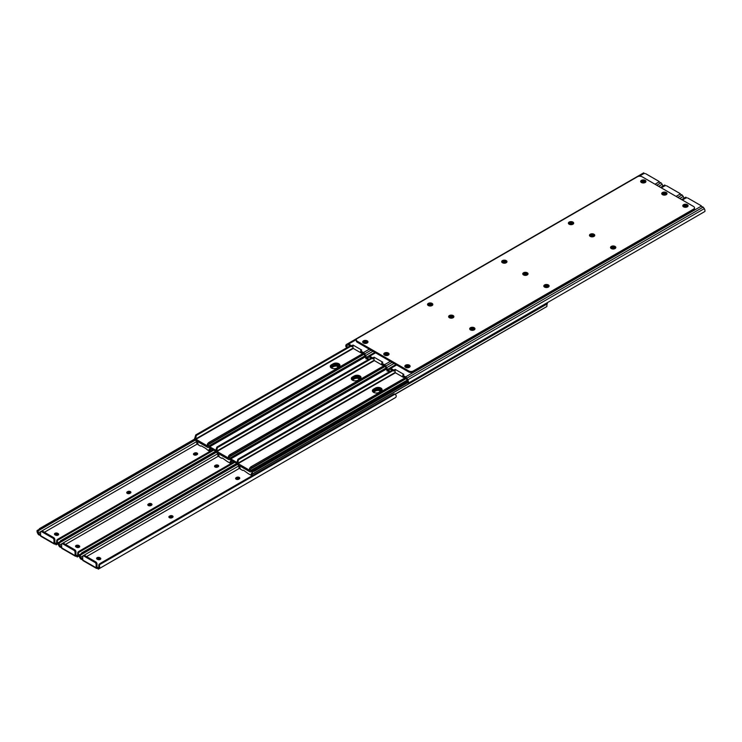 <?xml version="1.0" encoding="UTF-8"?>
<svg xmlns="http://www.w3.org/2000/svg" width="742" height="742" viewBox="0 0 742 742"><rect width="100%" height="100%" fill="white"/><g stroke="black" fill="none" stroke-linecap="round" stroke-linejoin="round"><path stroke-width="1.11" d="M151.266 505.376A2.643 1.521 0 0 0 148.242 505.488M172.339 517.545A2.643 1.521 0 0 0 169.315 517.647M100.346 559.366A2.643 1.521 0 0 0 97.323 559.264M58.21 535.038A2.643 1.521 0 0 0 55.177 534.926M79.273 547.206A2.643 1.521 0 0 0 76.25 547.095M217.99 466.857A2.643 1.521 0 0 0 214.967 466.968M239.063 479.026A2.643 1.521 0 0 0 236.03 479.128M130.202 493.207A2.643 1.521 0 0 0 127.17 493.319M196.918 454.688A2.643 1.521 0 0 0 193.894 454.8M100.244 557.919A1.855 1.076 180 0 1 100.791 558.67A1.855 1.076 180 0 1 100.244 559.431A1.855 1.076 180 0 1 97.619 559.431L97.156 559.162A1.855 1.076 180 0 1 96.608 558.401A1.855 1.076 180 0 1 97.758 557.418A1.855 1.076 180 0 1 99.78 557.65L99.78 558.661A1.855 1.076 -0 0 0 96.831 558.912M239.416 468.341L86.573 556.593M97.007 563.966L97.007 567.268L96.423 567.602A1.076 0.621 180 0 1 98.176 567.797L98.259 568.928L97.861 568.576A1.076 0.621 -0 0 0 97.285 568.437L96.423 568.363A1.243 0.714 -60 0 1 96.386 568.344A1.243 0.714 -60 0 1 96.135 567.778L96.135 564.467L97.007 563.966A1.651 0.955 -120 0 0 95.839 561.944L84.755 555.545A1.651 0.955 -120 0 0 83.929 555.461L83.048 555.962A1.651 0.955 60 0 1 83.874 556.046L94.967 562.445A1.651 0.955 60 0 1 96.135 564.467M380.043 391.795L379.403 390.552M236.605 477.412A1.855 1.076 180 0 1 238.627 477.171A1.855 1.076 180 0 1 239.768 478.163A1.855 1.076 180 0 1 239.23 478.924L238.757 479.193A1.855 1.076 180 0 1 236.735 479.425A1.855 1.076 180 0 1 235.594 478.432A1.855 1.076 180 0 1 236.132 477.681L236.605 477.412L236.132 478.692A1.855 1.076 -0 0 0 235.808 478.942M169.881 515.931A1.855 1.076 180 0 1 171.912 515.69A1.855 1.076 180 0 1 173.053 516.682A1.855 1.076 180 0 1 172.515 517.443L172.042 517.712A1.855 1.076 180 0 1 170.02 517.944A1.855 1.076 180 0 1 168.87 516.951A1.855 1.076 180 0 1 169.417 516.2L169.417 517.211A1.855 1.076 -0 0 0 169.093 517.462M83.076 560.034L80.924 559.171L80.34 557.112L80.34 558.559L79.839 557.687A3.2 1.846 60 0 1 79.246 554.868L236.809 463.462M80.924 557.743L82.659 558.847M394.577 398.102L98.259 569.179L394.577 398.102A2.476 1.428 60 0 1 394.568 398.111M395.078 394.113L99.447 564.792A2.476 2.022 -120 0 1 99.929 563.66L393.854 393.965A2.476 2.022 -120 0 1 395.078 394.113L396.117 395.421A3.2 1.846 60 0 1 395.523 397.554L98.501 569.04L98.501 567.593L98.259 568.928M239.555 478.673A1.855 1.076 -0 0 0 236.605 478.423M172.84 517.193A1.855 1.076 -0 0 0 169.881 516.942M79.246 554.868L80.08 556.314A1.966 1.132 -120 0 0 80.34 557.112M80.08 556.314L80.906 554.803L237.394 464.455L80.906 554.803M80.924 559.171L80.34 558.559M99.447 564.792L99.595 566.619A3.2 1.846 60 0 1 99.001 568.752L395.523 397.554M99.317 564.013A2.476 2.022 60 0 0 98.825 565.154L98.76 567.101A1.966 1.132 60 0 1 98.501 567.593M83.048 555.962A1.651 0.955 60 0 0 82.705 556.723L82.705 560.024A1.243 0.714 120 0 0 82.965 560.59A1.243 0.714 120 0 0 83.002 560.609M82.13 554.098L237.329 464.399M81.518 553.022L236.772 463.388L229.899 459.419M100.3 563.354L393.854 393.965M79.181 545.75A1.855 1.076 180 0 1 79.719 546.511A1.855 1.076 180 0 1 79.181 547.271A1.855 1.076 180 0 1 76.547 547.271L76.083 547.002A1.855 1.076 180 0 1 75.536 546.242A1.855 1.076 180 0 1 76.686 545.249A1.855 1.076 180 0 1 78.708 545.481L79.181 545.75L79.181 546.761L78.708 546.492A1.855 1.076 -0 0 0 75.758 546.743M218.343 456.182L65.5 544.424M75.934 551.798L75.934 555.099L75.35 555.443A1.076 0.621 180 0 1 77.103 555.637L77.187 557.019L76.788 556.407A1.076 0.621 -0 0 0 76.213 556.268L75.35 556.194A1.243 0.714 -60 0 1 75.322 556.175A1.243 0.714 -60 0 1 75.063 555.61L75.063 552.308L75.934 551.798A1.651 0.955 -120 0 0 74.766 549.776L63.682 543.376A1.651 0.955 -120 0 0 62.857 543.292L61.976 543.803A1.651 0.955 60 0 1 62.801 543.877L73.894 550.286A1.651 0.955 60 0 1 75.063 552.308M358.98 379.626L358.33 378.383M215.532 465.243A1.855 1.076 180 0 1 217.554 465.011A1.855 1.076 180 0 1 218.704 466.004A1.855 1.076 180 0 1 218.157 466.755L217.694 467.024A1.855 1.076 180 0 1 215.662 467.256A1.855 1.076 180 0 1 214.521 466.273A1.855 1.076 180 0 1 215.059 465.512L215.532 465.243L215.059 466.523A1.855 1.076 -0 0 0 214.735 466.774M148.808 503.762A1.855 1.076 180 0 1 150.839 503.53A1.855 1.076 180 0 1 151.98 504.523A1.855 1.076 180 0 1 151.442 505.274L150.969 505.543A1.855 1.076 180 0 1 148.947 505.775A1.855 1.076 180 0 1 147.797 504.792A1.855 1.076 180 0 1 148.344 504.031L148.344 505.042A1.855 1.076 -0 0 0 148.02 505.293M62.003 547.874L59.852 547.012L59.267 544.943L59.267 546.39L58.766 545.528A3.2 1.846 60 0 1 58.173 542.699L215.737 451.294M59.852 545.583L61.586 546.678M78.244 551.853L78.689 551.491L78.244 551.853A2.476 2.022 60 0 0 77.752 552.985L77.687 554.933A1.966 1.132 60 0 1 77.428 555.424L77.187 555.582M218.482 466.505A1.855 1.076 -0 0 0 215.532 466.254M151.767 505.024A1.855 1.076 -0 0 0 148.808 504.773M58.173 542.699L59.008 544.155A1.966 1.132 -120 0 0 59.267 544.943M59.008 544.155L59.833 542.643L216.321 452.295L59.833 542.643M59.852 547.012L59.267 546.39M77.187 557.019L79.199 555.851L77.187 557.019L77.428 555.424M234.862 462.285L78.374 552.632L78.522 554.45A3.2 1.846 60 0 1 77.929 556.583L77.428 556.88M79.199 555.851L77.929 556.583L79.199 555.851M61.976 543.803A1.651 0.955 60 0 0 61.632 544.554L61.632 547.856A1.243 0.714 120 0 0 61.892 548.421A1.243 0.714 120 0 0 61.929 548.44L75.322 556.175M61.057 541.929L216.265 452.23M60.445 540.862L215.699 451.219M78.374 552.632A2.476 2.022 -120 0 1 78.865 551.491L234.12 461.858M78.689 551.491L79.227 551.185L78.689 551.491M234.036 461.802L79.227 551.185M58.108 533.581A1.855 1.076 180 0 1 58.646 534.342A1.855 1.076 180 0 1 58.108 535.103A1.855 1.076 180 0 1 55.474 535.103L55.01 534.834A1.855 1.076 180 0 1 54.463 534.073A1.855 1.076 180 0 1 55.613 533.081A1.855 1.076 180 0 1 57.635 533.312L58.108 533.581L58.108 534.592L57.635 534.323A1.855 1.076 -0 0 0 54.685 534.583M197.27 444.013L44.427 532.255M54.862 539.638L54.862 542.94L54.277 543.274A1.076 0.621 180 0 1 56.03 543.469L56.114 544.851L55.715 544.238A1.076 0.621 -0 0 0 55.14 544.109L54.277 544.025A1.243 0.714 -60 0 1 54.249 544.007A1.243 0.714 -60 0 1 53.99 543.441L53.99 540.139L54.862 539.638A1.651 0.955 -120 0 0 53.702 537.616L42.609 531.207A1.651 0.955 -120 0 0 41.784 531.124L40.903 531.634A1.651 0.955 60 0 1 41.728 531.717L52.821 538.117A1.651 0.955 60 0 1 53.99 540.139M337.907 367.457L337.258 366.223M194.46 453.074A1.855 1.076 180 0 1 196.482 452.843A1.855 1.076 180 0 1 197.632 453.835A1.855 1.076 180 0 1 197.084 454.596L196.621 454.865A1.855 1.076 180 0 1 194.59 455.096A1.855 1.076 180 0 1 193.449 454.104A1.855 1.076 180 0 1 193.996 453.343L193.996 454.354A1.855 1.076 -0 0 0 193.671 454.614M127.745 491.594A1.855 1.076 180 0 1 129.767 491.362A1.855 1.076 180 0 1 130.907 492.354A1.855 1.076 180 0 1 130.369 493.115L129.896 493.384A1.855 1.076 180 0 1 127.874 493.616A1.855 1.076 180 0 1 126.734 492.623A1.855 1.076 180 0 1 127.272 491.863L127.745 491.594L127.272 492.873A1.855 1.076 -0 0 0 126.947 493.133M40.931 535.705L38.779 534.843L38.194 532.784L38.194 534.231L37.694 533.359A3.2 1.846 60 0 1 37.1 530.53L194.664 439.125M38.779 533.415L40.513 534.518M57.171 539.684L57.616 539.332L57.171 539.684A2.476 2.022 60 0 0 56.689 540.825L56.615 542.773A1.966 1.132 60 0 1 56.355 543.265L56.114 543.422M197.409 454.336A1.855 1.076 -0 0 0 194.46 454.085M130.694 492.855A1.855 1.076 -0 0 0 127.745 492.605M37.1 530.53L37.944 531.986A1.966 1.132 -120 0 0 38.194 532.784M37.944 531.986L38.76 530.474L195.248 440.127L38.76 530.474M38.779 534.843L38.194 534.231M56.114 544.851L58.126 543.682L56.114 544.851L56.355 543.265M213.789 450.116L57.301 540.464L57.459 542.281A3.2 1.846 60 0 1 56.856 544.424L56.355 544.711M58.126 543.682L56.856 544.424L58.126 543.682M40.903 531.634A1.651 0.955 60 0 0 40.569 532.385L40.569 535.696A1.243 0.714 120 0 0 40.819 536.262A1.243 0.714 120 0 0 40.856 536.281M39.994 529.76L195.192 440.062M39.372 528.694L194.645 439.051M57.301 540.464A2.476 2.022 -120 0 1 57.793 539.323L213.047 449.689M57.616 539.332L58.154 539.017L57.616 539.332M212.963 449.643L58.154 539.017M388.901 354.593A2.643 1.521 0 0 0 388.279 354.017A2.643 1.521 0 0 0 383.92 354.593M384.542 355.158A2.643 1.521 180 0 1 383.772 354.082A2.643 1.521 180 0 1 385.395 352.673A2.643 1.521 180 0 1 388.279 353.007A2.643 1.521 180 0 1 389.049 354.082A2.643 1.521 180 0 1 387.417 355.492A2.643 1.521 180 0 1 384.542 355.158M474.824 329.309A2.643 1.521 0 0 0 474.203 328.743A2.643 1.521 0 0 0 469.834 329.309M470.465 329.884A2.643 1.521 180 0 1 469.686 328.808A2.643 1.521 180 0 1 471.318 327.398A2.643 1.521 180 0 1 474.203 327.732A2.643 1.521 180 0 1 474.973 328.808A2.643 1.521 180 0 1 473.34 330.218A2.643 1.521 180 0 1 470.465 329.884M453.752 317.149A2.643 1.521 0 0 0 453.13 316.574A2.643 1.521 0 0 0 448.771 317.149M449.392 317.724A2.643 1.521 180 0 1 448.622 316.639A2.643 1.521 180 0 1 450.246 315.229A2.643 1.521 180 0 1 453.13 315.563A2.643 1.521 180 0 1 453.9 316.639A2.643 1.521 180 0 1 452.268 318.049A2.643 1.521 180 0 1 449.392 317.724M594.602 235.826A2.643 1.521 0 0 0 593.971 235.26A2.643 1.521 0 0 0 589.612 235.826M590.242 236.401A2.643 1.521 180 0 1 589.463 235.325A2.643 1.521 180 0 1 591.096 233.915A2.643 1.521 180 0 1 593.971 234.249A2.643 1.521 180 0 1 594.75 235.325A2.643 1.521 180 0 1 593.118 236.735A2.643 1.521 180 0 1 590.242 236.401M615.674 247.995A2.643 1.521 0 0 0 615.044 247.42A2.643 1.521 0 0 0 610.685 247.995M611.315 248.57A2.643 1.521 180 0 1 610.536 247.494A2.643 1.521 180 0 1 612.169 246.084A2.643 1.521 180 0 1 615.044 246.409A2.643 1.521 180 0 1 615.823 247.494A2.643 1.521 180 0 1 614.191 248.895A2.643 1.521 180 0 1 611.315 248.57M687.936 206.276A2.643 1.521 0 0 0 687.305 205.701A2.643 1.521 0 0 0 682.946 206.276M683.577 206.851A2.643 1.521 180 0 1 682.798 205.766A2.643 1.521 180 0 1 684.43 204.356A2.643 1.521 180 0 1 687.305 204.69A2.643 1.521 180 0 1 688.084 205.766A2.643 1.521 180 0 1 686.452 207.176A2.643 1.521 180 0 1 683.577 206.851M645.79 181.948A2.643 1.521 0 0 0 645.169 181.373A2.643 1.521 0 0 0 640.81 181.948M641.431 182.513A2.643 1.521 180 0 1 640.661 181.438A2.643 1.521 180 0 1 642.284 180.028A2.643 1.521 180 0 1 645.169 180.362A2.643 1.521 180 0 1 645.939 181.438A2.643 1.521 180 0 1 644.306 182.847A2.643 1.521 180 0 1 641.431 182.513M666.863 194.107A2.643 1.521 0 0 0 666.242 193.532A2.643 1.521 0 0 0 661.883 194.107M662.504 194.682A2.643 1.521 180 0 1 661.725 193.606A2.643 1.521 180 0 1 663.357 192.197A2.643 1.521 180 0 1 666.242 192.521A2.643 1.521 180 0 1 667.012 193.606A2.643 1.521 180 0 1 665.379 195.016A2.643 1.521 180 0 1 662.504 194.682M409.974 366.752A2.643 1.521 0 0 0 409.352 366.177A2.643 1.521 0 0 0 404.993 366.752M405.614 367.327A2.643 1.521 180 0 1 404.844 366.251A2.643 1.521 180 0 1 406.468 364.841A2.643 1.521 180 0 1 409.352 365.166A2.643 1.521 180 0 1 410.122 366.251A2.643 1.521 180 0 1 408.49 367.661A2.643 1.521 180 0 1 405.614 367.327M527.887 274.345A2.643 1.521 0 0 0 527.256 273.779A2.643 1.521 0 0 0 522.897 274.345M523.518 274.92A2.643 1.521 180 0 1 522.748 273.844A2.643 1.521 180 0 1 524.381 272.435A2.643 1.521 180 0 1 527.256 272.768A2.643 1.521 180 0 1 528.035 273.844A2.643 1.521 180 0 1 526.403 275.254A2.643 1.521 180 0 1 523.518 274.92M548.95 286.514A2.643 1.521 0 0 0 548.329 285.939A2.643 1.521 0 0 0 543.969 286.514M544.591 287.089A2.643 1.521 180 0 1 543.821 286.013A2.643 1.521 180 0 1 545.453 284.603A2.643 1.521 180 0 1 548.329 284.928A2.643 1.521 180 0 1 549.108 286.013A2.643 1.521 180 0 1 547.475 287.414A2.643 1.521 180 0 1 544.591 287.089M573.529 223.667A2.643 1.521 0 0 0 572.907 223.092A2.643 1.521 0 0 0 568.548 223.667M569.17 224.232A2.643 1.521 180 0 1 568.391 223.156A2.643 1.521 180 0 1 570.023 221.747A2.643 1.521 180 0 1 572.907 222.081A2.643 1.521 180 0 1 573.677 223.156A2.643 1.521 180 0 1 572.045 224.566A2.643 1.521 180 0 1 569.17 224.232M432.679 304.981A2.643 1.521 0 0 0 432.057 304.405A2.643 1.521 0 0 0 427.698 304.981M428.32 305.556A2.643 1.521 180 0 1 427.55 304.48A2.643 1.521 180 0 1 429.173 303.07A2.643 1.521 180 0 1 432.057 303.395A2.643 1.521 180 0 1 432.827 304.48A2.643 1.521 180 0 1 431.195 305.889A2.643 1.521 180 0 1 428.32 305.556M367.828 342.424A2.643 1.521 0 0 0 367.207 341.849A2.643 1.521 0 0 0 362.847 342.424M363.469 342.999A2.643 1.521 180 0 1 362.699 341.914A2.643 1.521 180 0 1 364.331 340.504A2.643 1.521 180 0 1 367.207 340.838A2.643 1.521 180 0 1 367.976 341.914A2.643 1.521 180 0 1 366.353 343.323A2.643 1.521 180 0 1 363.469 342.999M506.814 262.186A2.643 1.521 0 0 0 506.183 261.611A2.643 1.521 0 0 0 501.824 262.186M502.455 262.751A2.643 1.521 180 0 1 501.675 261.676A2.643 1.521 180 0 1 503.308 260.266A2.643 1.521 180 0 1 506.183 260.6A2.643 1.521 180 0 1 506.962 261.676A2.643 1.521 180 0 1 505.33 263.085A2.643 1.521 180 0 1 502.455 262.751M694.493 207.806L694.493 208.817A3.302 1.911 180 0 1 693.529 210.171L413.35 371.928A3.302 1.911 180 0 1 408.675 371.928L357.254 342.238A3.302 1.911 180 0 1 356.29 340.893L356.29 339.882A3.302 1.911 180 0 1 357.254 338.528L637.434 176.772A3.302 1.911 180 0 1 642.099 176.772L693.529 206.462A3.302 1.911 180 0 1 694.493 207.806A3.302 1.911 180 0 1 693.529 209.161L413.35 370.917A3.302 1.911 180 0 1 408.675 370.917L357.254 341.227A3.302 1.911 180 0 1 356.29 339.882M402.841 375.1L402.841 376.111A0.825 0.473 180 0 0 403.082 376.444L405.957 378.105L407.163 380.192A1.966 1.132 60 0 1 407.534 381.212L408.378 382.659A3.2 1.846 -120 0 0 407.785 379.839L406.829 378.188A2.476 1.428 -120 0 0 405.596 376.89L403.082 375.433A0.825 0.473 180 0 1 403.156 374.719L403.861 374.404L395.106 369.349L394.558 370.768A0.825 0.473 180 0 1 393.325 370.815L390.45 369.154L389.235 369.85A1.966 1.132 60 0 0 388.864 370.425L389.689 371.863M473.98 329.995A1.855 1.076 0 0 0 471.253 329.94L470.957 330.107M548.106 287.2A1.855 1.076 0 0 0 545.379 287.135L545.082 287.312M614.83 248.681A1.855 1.076 0 0 0 612.104 248.616L611.798 248.793M686.823 207.074L686.526 206.897A1.855 1.076 0 0 0 683.79 206.962M408.861 367.55L408.564 367.373A1.855 1.076 0 0 0 405.837 367.438M394.558 370.768L394.558 369.757A0.825 0.473 180 0 1 393.325 369.804L390.811 368.347A2.476 1.428 -120 0 0 389.569 368.227L388.623 368.774A3.2 1.846 -120 0 0 388.02 370.907L389.068 372.215M394.558 369.757L395.106 369.349M409.074 382.696L704.9 211.47A3.2 1.846 -120 0 0 704.306 208.641L703.221 207.157L701.069 206.295A1.076 0.621 180 0 1 700.838 205.961L701.144 205.72A1.243 0.714 -60 0 1 701.181 205.738A1.243 0.714 -60 0 1 701.431 206.304L701.431 206.499M701.181 205.738L687.751 197.993A1.243 0.714 120 0 0 687.723 197.975L701.144 205.72L701.144 206.341M686.86 197.891A1.076 0.621 180 0 1 686.285 197.762L685.886 197.149L681.648 199.598M470.27 329.763A1.855 1.076 180 0 1 470.78 329.198L471.253 328.929A1.855 1.076 180 0 1 473.275 328.697A1.855 1.076 180 0 1 474.426 329.68A1.855 1.076 180 0 1 474.416 329.745M544.405 286.959A1.855 1.076 180 0 1 544.916 286.393L545.379 286.124A1.855 1.076 180 0 1 547.411 285.893A1.855 1.076 180 0 1 548.551 286.885A1.855 1.076 180 0 1 548.551 286.941M611.12 248.44A1.855 1.076 180 0 1 611.631 247.874L612.104 247.605A1.855 1.076 180 0 1 614.126 247.374A1.855 1.076 180 0 1 615.266 248.366A1.855 1.076 180 0 1 615.266 248.422M683.354 206.703A1.855 1.076 180 0 1 683.354 206.647A1.855 1.076 180 0 1 684.495 205.655A1.855 1.076 180 0 1 686.526 205.886L686.99 206.155A1.855 1.076 180 0 1 687.5 206.721M405.392 367.179A1.855 1.076 180 0 1 405.392 367.123A1.855 1.076 180 0 1 406.542 366.131A1.855 1.076 180 0 1 408.564 366.363L409.027 366.631A1.855 1.076 180 0 1 409.547 367.207M389.569 368.227L395.922 364.563M403.861 376.964A0.825 0.473 60 0 1 403.277 377.298L395.69 372.92A0.825 0.473 60 0 1 395.106 371.909L395.106 370.36M407.302 380.47L250.861 470.79A1.512 0.872 60 0 1 250.583 471.81L407.534 381.193L408.211 383.28M381.768 362.931L381.768 363.942A0.825 0.473 180 0 0 382.009 364.276L384.885 365.936L386.09 368.032A1.966 1.132 60 0 1 386.471 369.043L387.305 370.499A3.2 1.846 -120 0 0 386.712 367.67L385.757 366.029A2.476 1.428 -120 0 0 384.523 364.721L382.009 363.265A0.825 0.473 180 0 1 382.084 362.56L382.789 362.235L374.033 357.18L373.486 358.599A0.825 0.473 180 0 1 372.252 358.646L369.377 356.985L368.171 357.681A1.966 1.132 60 0 0 367.791 358.265L368.616 359.694M452.908 317.836A1.855 1.076 0 0 0 450.181 317.771L449.884 317.947M527.033 275.032A1.855 1.076 0 0 0 524.306 274.976L524.01 275.143M593.758 236.512A1.855 1.076 0 0 0 591.031 236.457L590.734 236.624M665.75 194.905L665.453 194.729A1.855 1.076 0 0 0 662.727 194.794M387.788 355.381L387.491 355.214A1.855 1.076 0 0 0 384.764 355.279M373.486 358.599L373.486 357.588A0.825 0.473 180 0 1 372.252 357.635L369.739 356.188A2.476 1.428 -120 0 0 368.496 356.058L367.55 356.605A3.2 1.846 -120 0 0 366.956 358.748L367.995 360.046M373.486 357.588L374.033 357.18M683.874 198.318A3.2 1.846 -120 0 0 683.234 196.472L682.148 194.988L679.997 194.126A1.076 0.621 180 0 1 679.765 193.792L680.071 193.56A1.243 0.714 -60 0 1 680.108 193.579A1.243 0.714 -60 0 1 680.368 194.144L680.368 194.33M680.108 193.579L666.678 185.825A1.243 0.714 120 0 0 666.65 185.806L680.071 193.56L680.071 194.181M665.787 185.732A1.076 0.621 180 0 1 665.212 185.593L664.813 184.981L660.575 187.438M449.198 317.595A1.855 1.076 180 0 1 449.717 317.029L450.181 316.76A1.855 1.076 180 0 1 452.203 316.528A1.855 1.076 180 0 1 453.353 317.52A1.855 1.076 180 0 1 453.343 317.576M523.333 274.8A1.855 1.076 180 0 1 523.843 274.234L524.306 273.965A1.855 1.076 180 0 1 526.338 273.733A1.855 1.076 180 0 1 527.479 274.716A1.855 1.076 180 0 1 527.479 274.781M590.048 236.281A1.855 1.076 180 0 1 590.558 235.715L591.031 235.446A1.855 1.076 180 0 1 593.053 235.214A1.855 1.076 180 0 1 594.203 236.197A1.855 1.076 180 0 1 594.194 236.262M662.281 194.534A1.855 1.076 180 0 1 662.281 194.478A1.855 1.076 180 0 1 663.422 193.486A1.855 1.076 180 0 1 665.453 193.718L665.917 193.987A1.855 1.076 180 0 1 666.427 194.562M384.319 355.019A1.855 1.076 180 0 1 384.319 354.954A1.855 1.076 180 0 1 385.469 353.971A1.855 1.076 180 0 1 387.491 354.203L387.955 354.472A1.855 1.076 180 0 1 388.474 355.038M368.496 356.058L374.849 352.394M382.789 364.795A0.825 0.473 60 0 1 382.204 365.138L374.617 360.751A0.825 0.473 60 0 1 374.033 359.74L374.033 358.191M388.01 370.527L387.157 371.111L387.305 370.499L387.157 371.111L387.983 370.638M386.471 369.043L387.138 371.111M360.695 350.762L360.695 351.773A0.825 0.473 180 0 0 360.937 352.116L363.812 353.776L365.018 355.863A1.966 1.132 60 0 1 365.398 356.874L366.233 358.33A3.2 1.846 -120 0 0 365.639 355.511L364.684 353.86A2.476 1.428 -120 0 0 363.45 352.552L360.937 351.105A0.825 0.473 180 0 1 361.011 350.391L361.716 350.076L352.96 345.021L352.413 346.44A0.825 0.473 180 0 1 351.179 346.477L348.304 344.817L347.098 345.512A1.966 1.132 60 0 0 346.718 346.097L347.544 347.525M431.835 305.667A1.855 1.076 0 0 0 429.108 305.602L428.811 305.778M505.97 262.872A1.855 1.076 0 0 0 503.243 262.807L502.937 262.974M572.685 224.353A1.855 1.076 0 0 0 569.958 224.288L569.661 224.455M644.677 182.736L644.381 182.569A1.855 1.076 0 0 0 641.654 182.634M366.715 343.221L366.418 343.045A1.855 1.076 0 0 0 363.691 343.11M352.413 346.44L352.413 345.429A0.825 0.473 180 0 1 351.179 345.466L348.666 344.019A2.476 1.428 -120 0 0 347.423 343.898L346.477 344.446A3.2 1.846 -120 0 0 345.883 346.579L346.922 347.887M352.413 345.429L352.96 345.021M662.801 186.149A3.2 1.846 -120 0 0 662.161 184.313L661.076 182.829L658.924 181.966A1.076 0.621 180 0 1 658.692 181.632L658.998 181.391A1.243 0.714 -60 0 1 659.035 181.41A1.243 0.714 -60 0 1 659.295 181.975L659.295 182.17M659.035 181.41L645.614 173.656A1.243 0.714 120 0 0 645.577 173.637L658.998 181.391L658.998 182.013M644.715 173.563A1.076 0.621 180 0 1 644.139 173.424L643.741 172.821L347.423 343.898M428.125 305.426A1.855 1.076 180 0 1 428.644 304.86L429.108 304.591A1.855 1.076 180 0 1 431.13 304.359A1.855 1.076 180 0 1 432.28 305.352A1.855 1.076 180 0 1 432.28 305.407M502.26 262.631A1.855 1.076 180 0 1 502.77 262.065L503.243 261.796A1.855 1.076 180 0 1 505.265 261.564A1.855 1.076 180 0 1 506.406 262.557A1.855 1.076 180 0 1 506.406 262.612M568.975 224.112A1.855 1.076 180 0 1 569.485 223.546L569.958 223.277A1.855 1.076 180 0 1 571.98 223.045A1.855 1.076 180 0 1 573.13 224.038A1.855 1.076 180 0 1 573.121 224.093M641.209 182.374A1.855 1.076 180 0 1 641.209 182.319A1.855 1.076 180 0 1 642.359 181.326A1.855 1.076 180 0 1 644.381 181.558L644.844 181.827A1.855 1.076 180 0 1 645.364 182.393M363.246 342.85A1.855 1.076 180 0 1 363.246 342.795A1.855 1.076 180 0 1 364.396 341.802A1.855 1.076 180 0 1 366.418 342.034L366.882 342.303A1.855 1.076 180 0 1 367.401 342.869M361.716 352.635A0.825 0.473 60 0 1 361.131 352.969L353.544 348.592A0.825 0.473 60 0 1 352.96 347.581L352.96 346.032M366.938 358.358L366.084 358.952L366.233 358.33L366.084 358.952L366.91 358.469M365.166 356.141L208.725 446.461A1.512 0.872 60 0 1 208.437 447.472L365.389 356.856L366.066 358.952M251.167 471.467A3.302 1.911 0 0 0 254.701 471.04L407.831 382.631M208.827 447.25L215.718 451.229M351.634 379.477A4.127 2.384 180 0 1 352.376 378.884L354.129 377.873A4.127 2.384 180 0 1 360.686 378.429M330.561 367.309A4.127 2.384 180 0 1 331.312 366.724L333.056 365.713A4.127 2.384 180 0 1 339.613 366.27M372.707 391.637A4.127 2.384 180 0 1 373.449 391.053L375.202 390.042A4.127 2.384 180 0 1 381.759 390.598M407.59 381.759L254.701 470.029A3.302 1.911 180 0 1 252.716 470.576M392.972 370.61L238.423 459.827L237.95 459.224L237.217 461.422A1.966 1.132 60 0 1 236.883 462.442L230.771 458.908M371.9 358.442L217.36 447.667L216.877 447.064L216.145 449.262A1.966 1.132 60 0 1 215.811 450.273L208.966 446.322M250.583 471.81A1.512 0.872 60 0 1 249.822 471.727L237.792 464.789A1.512 0.872 60 0 1 236.754 462.646A0.825 0.473 -120 0 1 236.883 462.442M382 390.171A3.923 2.263 0 0 0 379.264 388.502A3.923 2.263 0 0 0 375.406 389.077L373.541 390.162A3.923 2.263 0 0 0 372.493 391.257M405.364 377.761L250.75 466.941L249.544 468.341A3.2 1.846 -120 0 0 249.952 470.474L237.663 463.379A3.2 1.846 -120 0 0 238.071 461.719L238.423 459.827M250.861 470.79A0.825 0.473 -120 0 0 250.74 470.447A1.966 1.132 60 0 1 250.406 469.046L406.226 378.578M373.541 389.151L375.406 388.066A3.923 2.263 180 0 1 379.681 387.574A3.923 2.263 180 0 1 382.102 389.671A3.923 2.263 180 0 1 380.952 391.266L379.088 392.351A3.923 2.263 180 0 1 374.812 392.843A3.923 2.263 180 0 1 372.391 390.746A3.923 2.263 180 0 1 373.541 389.151L373.541 390.162M250.75 466.941L405.29 377.724M251.241 468.054L406.106 378.374M237.95 459.224L392.212 370.165M392.806 370.518L238.701 459.483M251.148 471.485L251.575 471.727A1.512 0.872 60 0 1 252.614 473.869A0.825 0.473 60 0 1 252.493 474.073A1.966 1.132 -120 0 0 252.159 475.093L251.297 474.797A3.2 1.846 60 0 1 251.705 473.136L250.861 475.084L248.459 473.776L243.441 470.205L242.662 470.428L240.427 469.139L239.416 466.041A3.2 1.846 60 0 1 239.824 468.174L238.961 467.469A1.966 1.132 -120 0 0 238.636 466.069A0.825 0.473 60 0 1 238.507 465.726A1.512 0.872 60 0 1 238.497 465.188M372.799 391.757A3.923 2.263 180 0 1 373.541 391.173L375.406 390.088A3.923 2.263 180 0 1 381.685 390.682M252.614 473.869L547.383 303.682A1.512 0.872 -120 0 0 547.355 302.949M547.383 303.682A0.825 0.473 60 0 1 547.262 303.886A1.966 1.132 -120 0 0 546.928 304.906L546.863 306.529L395.124 394.132M381.091 391.182A3.923 2.263 0 0 0 375.406 391.099L373.541 392.184A3.923 2.263 0 0 0 373.402 392.268M252.503 475.789L250.926 475.001M252.336 475.576L252.159 475.093M238.961 467.469L239.035 467.942L238.961 467.469M546.863 306.529L395.291 394.225M351.736 379.598A3.923 2.263 180 0 1 352.469 379.004L354.333 377.928A3.923 2.263 180 0 1 360.612 378.513M231.096 460.105A1.512 0.872 60 0 1 231.541 461.7A0.825 0.473 60 0 1 231.421 461.904A1.966 1.132 -120 0 0 231.087 462.925L230.224 462.628A3.2 1.846 60 0 1 230.632 460.967L229.788 462.915L227.386 461.607L222.368 458.037L221.589 458.259L219.354 456.97L218.343 453.872A3.2 1.846 60 0 1 218.751 456.005L217.898 455.31A1.966 1.132 -120 0 0 217.564 453.909A0.825 0.473 60 0 1 217.434 453.557A1.512 0.872 60 0 1 217.425 453.019M360.018 379.023A3.923 2.263 0 0 0 354.333 378.939L352.469 380.015A3.923 2.263 0 0 0 352.329 380.099M231.43 463.62L229.853 462.832M231.263 463.407L231.087 462.925M217.898 455.31L217.963 455.773L217.898 455.31M330.663 367.429A3.923 2.263 180 0 1 331.396 366.836L333.26 365.76A3.923 2.263 180 0 1 339.548 366.353M210.023 447.936A1.512 0.872 60 0 1 210.468 449.541A0.825 0.473 60 0 1 210.348 449.745A1.966 1.132 -120 0 0 210.014 450.756L209.151 450.459A3.2 1.846 60 0 1 209.559 448.808L208.558 450.737L205.543 448.316L201.295 445.868L200.516 446.1L198.281 444.801L197.27 441.713A3.2 1.846 60 0 1 197.678 443.837L196.825 443.141A1.966 1.132 -120 0 0 196.491 441.74A0.825 0.473 60 0 1 196.361 441.388A1.512 0.872 60 0 1 196.352 440.859M338.946 366.854A3.923 2.263 0 0 0 333.26 366.771L331.396 367.846A3.923 2.263 0 0 0 331.257 367.93M210.357 451.461L208.78 450.672M210.199 451.238L210.014 450.756M196.825 443.141L196.89 443.614L196.825 443.141M386.23 368.31L229.788 458.63A1.512 0.872 60 0 1 229.51 459.641A1.512 0.872 60 0 1 228.759 459.567L216.72 452.62A1.512 0.872 60 0 1 215.681 450.477A0.825 0.473 -120 0 1 215.811 450.273M360.927 378.012A3.923 2.263 0 0 0 358.191 376.342A3.923 2.263 0 0 0 354.333 376.917L352.469 377.993A3.923 2.263 0 0 0 351.42 379.088M384.291 365.593L229.677 454.781L228.471 456.182A3.2 1.846 -120 0 0 228.879 458.306L216.599 451.21A3.2 1.846 -120 0 0 217.007 449.559L217.36 447.667M229.788 458.63A0.825 0.473 -120 0 0 229.668 458.278A1.966 1.132 60 0 1 229.334 456.877L385.154 366.409M352.469 376.982L354.333 375.906A3.923 2.263 180 0 1 358.609 375.415A3.923 2.263 180 0 1 361.029 377.502A3.923 2.263 180 0 1 359.879 379.106L358.015 380.182A3.923 2.263 180 0 1 353.739 380.674A3.923 2.263 180 0 1 351.318 378.587A3.923 2.263 180 0 1 352.469 376.982L352.469 377.993M229.677 454.781L384.217 365.556M230.168 455.885L385.033 366.205M216.877 447.064L371.139 358.006M371.733 358.349L217.629 447.324M208.437 447.472A1.512 0.872 60 0 1 207.686 447.398L195.647 440.451A1.512 0.872 60 0 1 194.617 438.318A0.825 0.473 -120 0 1 194.738 438.114A1.966 1.132 60 0 0 195.072 437.094L195.934 437.39A3.2 1.846 -120 0 1 195.526 439.051L353.09 348.072M339.855 365.843A3.923 2.263 0 0 0 337.118 364.174A3.923 2.263 0 0 0 333.26 364.749L331.396 365.825A3.923 2.263 0 0 0 330.348 366.919M363.218 353.433L208.604 442.612L207.408 444.013A3.2 1.846 -120 0 0 207.816 446.146L195.526 439.051M208.725 446.461A0.825 0.473 -120 0 0 208.595 446.109A1.966 1.132 60 0 1 208.261 444.708L364.081 354.24M331.396 364.814L333.26 363.738A3.923 2.263 180 0 1 337.536 363.246A3.923 2.263 180 0 1 339.957 365.342A3.923 2.263 180 0 1 338.806 366.938L336.942 368.013A3.923 2.263 180 0 1 332.666 368.505A3.923 2.263 180 0 1 330.246 366.418A3.923 2.263 180 0 1 331.396 364.814L331.396 365.825M208.604 442.612L363.144 353.387M209.096 443.716L363.97 354.045M350.827 346.273L196.287 435.498L195.805 434.895L195.072 437.094M196.287 435.498L195.934 437.39M195.805 434.895L350.066 345.837M350.66 346.18L196.556 435.155M238.609 466.022L80.47 557.325M96.423 567.602L96.423 568.363M82.241 559.681L82.241 558.503M236.132 478.692L236.132 477.681M169.417 517.211L169.417 516.2M99.78 558.661L99.78 557.65M84.755 555.545L83.874 556.046M94.967 562.445L95.839 561.944M82.047 552.809L82.585 553.745M96.135 567.778L82.705 560.024M98.76 567.101L99.595 566.619M217.536 453.863L59.397 545.157M75.35 555.443L75.35 556.194M61.169 547.513L61.169 546.335M215.059 466.523L215.059 465.512M148.344 505.042L148.344 504.031M78.708 546.492L78.708 545.481M63.682 543.376L62.801 543.877M73.894 550.286L74.766 549.776M60.974 540.649L61.512 541.577M75.063 555.61L61.632 547.856M77.687 554.933L78.522 554.45M196.463 441.694L38.324 532.997M54.277 543.274L54.277 544.025L40.819 536.262M40.096 535.344L40.096 534.175M193.996 454.354L193.996 453.343M127.272 492.873L127.272 491.863M57.635 534.323L57.635 533.312M42.609 531.207L41.728 531.717M52.821 538.117L53.702 537.616M39.901 528.48L40.439 529.408M53.99 543.441L40.569 535.696M56.615 542.773L57.459 542.281M357.254 342.238L357.254 341.227M408.675 371.928L408.675 370.917M413.35 371.928L413.35 370.917M693.529 210.171L693.529 209.161M393.325 370.815L393.325 369.804M388.02 370.907L388.864 370.425M403.082 376.444L403.082 375.433M470.78 329.198L470.78 330.042M471.253 328.929L471.253 329.94M544.916 286.393L544.916 287.247M545.379 286.124L545.379 287.135M611.631 247.874L611.631 248.728M612.104 247.605L612.104 248.616M686.526 206.897L686.526 205.886M686.99 206.155L686.99 207.009M408.564 367.373L408.564 366.363M409.027 366.631L409.027 367.485M390.811 368.347L396.645 364.981M682.371 200.015L686.285 197.762M405.596 376.89L701.069 206.295M406.829 378.188L703.147 207.12M407.785 379.839L704.306 208.641M372.252 358.646L372.252 357.635M366.956 358.748L367.791 358.265M382.009 364.276L382.009 363.265M449.717 317.029L449.717 317.882M450.181 316.76L450.181 317.771M523.843 274.234L523.843 275.078M524.306 273.965L524.306 274.976M590.558 235.715L590.558 236.559M591.031 235.446L591.031 236.457M665.453 194.729L665.453 193.718M665.917 193.987L665.917 194.84M387.491 355.214L387.491 354.203M387.955 354.472L387.955 355.316M369.739 356.188L375.573 352.812M661.298 187.856L665.212 185.593M384.523 364.721L390.357 361.354M676.083 196.389L679.997 194.126M385.757 366.029L392.11 362.365M677.836 197.4L682.074 194.951M386.712 367.67L394.011 363.459M679.737 198.494L683.234 196.472M351.179 346.477L351.179 345.466M345.883 346.579L346.718 346.097M360.937 352.116L360.937 351.105M428.644 304.86L428.644 305.713M429.108 304.591L429.108 305.602M502.77 262.065L502.77 262.909M503.243 261.796L503.243 262.807M569.485 223.546L569.485 224.39M569.958 223.277L569.958 224.288M644.381 182.569L644.381 181.558M644.844 181.827L644.844 182.671M366.418 343.045L366.418 342.034M366.882 342.303L366.882 343.156M348.666 344.019L356.327 339.595M639.279 176.234L644.139 173.424M363.45 352.552L369.284 349.185M655.01 184.22L658.924 181.966M364.684 353.86L371.037 350.196M656.763 185.231L661.001 182.782M365.639 355.511L372.938 351.291M658.664 186.335L662.161 184.313M254.701 470.029L254.701 471.04M354.129 377.873L354.129 377.029M352.376 378.884L352.376 378.049M333.056 365.713L333.056 364.869M331.312 366.724L331.312 365.88M375.202 390.042L375.202 389.198M373.449 391.053L373.449 390.209M237.217 461.422L238.071 461.719M249.544 468.341L250.406 469.046M375.406 388.066L375.406 389.077M407.135 380.145L250.74 470.447M237.663 463.379L395.236 372.41M395.477 372.753L237.811 463.778M251.25 466.737L252.002 467.339M375.406 390.088L375.406 391.099M373.541 392.184L373.541 391.173M252.493 474.073L547.262 303.886M231.541 461.7L232.7 461.032M354.333 377.928L354.333 378.939M352.469 380.015L352.469 379.004M231.421 461.904L232.812 461.097M210.468 449.541L211.628 448.873M333.26 365.76L333.26 366.771M331.396 367.846L331.396 366.836M210.348 449.745L211.739 448.938M216.145 449.262L217.007 449.559M228.471 456.182L229.334 456.877M354.333 375.906L354.333 376.917M386.063 367.986L229.668 458.278M216.599 451.21L374.163 360.241M374.404 360.584L216.738 451.618M230.187 454.568L230.938 455.18M207.408 444.013L208.261 444.708M333.26 363.738L333.26 364.749M364.99 355.817L208.595 446.109M353.331 348.425L195.665 439.45M209.114 442.399L209.865 443.011M82.965 560.59L96.386 568.344M404.167 377.075L403.694 377.344M383.095 364.906L382.622 365.175M362.022 352.738L361.549 353.016M238.961 467.97L239.87 468.712M217.888 455.811L218.797 456.543M196.815 443.642L197.724 444.384M386.461 369.024L229.51 459.641"/></g></svg>
